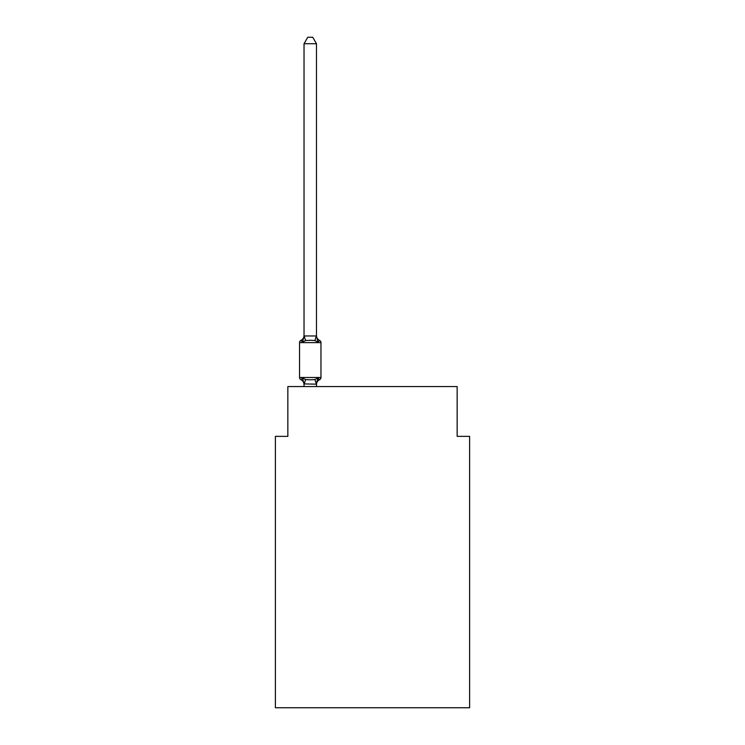 <?xml version="1.0" encoding="UTF-8"?>
<svg xmlns="http://www.w3.org/2000/svg" width="745" height="745" viewBox="0 0 745 745"><rect width="100%" height="100%" fill="white"/><g stroke="black" fill="none" stroke-linecap="round" stroke-linejoin="round"><path stroke-width="1.12" d="M469.601 707.75L469.601 436.365L457.151 436.365L457.151 386.571L287.849 386.571L287.849 436.365L275.399 436.365L275.399 707.75L469.601 707.75M319.558 379.717L318.041 377.966L319.558 379.717L318.041 377.966L319.558 379.717L318.041 377.966L319.558 379.717L318.041 377.966L319.558 379.717L318.041 377.966L319.558 379.717L318.041 377.966L319.558 379.717L318.041 377.966L319.558 379.717L318.041 377.966L319.558 379.717L318.041 377.966L319.558 379.717L318.041 377.966L319.558 379.717L318.041 377.966L319.558 379.717L318.041 377.966L319.558 379.717L318.041 377.966L319.558 379.717L318.041 377.966L319.558 379.717L318.041 377.966L316.383 384.169L304.035 383.908L304.035 384.644A5.476 5.476 0 0 0 300.952 379.717A2.486 2.486 0 0 1 299.546 377.482A2.486 2.486 0 0 0 300.952 379.717A2.486 2.486 0 0 1 299.546 377.482A2.486 2.486 0 0 0 300.952 379.717L302.479 377.966L300.952 379.717A2.486 2.486 0 0 1 299.546 377.482A2.486 2.486 0 0 0 300.952 379.717L302.479 377.966L300.952 379.717A2.486 2.486 0 0 1 299.546 377.482A2.486 2.486 0 0 0 300.952 379.717L302.479 377.966L300.952 379.717A2.486 2.486 0 0 1 299.546 377.482A2.486 2.486 0 0 0 300.952 379.717L302.479 377.966L300.952 379.717A2.486 2.486 0 0 1 299.546 377.482A2.486 2.486 0 0 0 300.952 379.717L302.479 377.966L300.952 379.717A2.486 2.486 0 0 1 299.546 377.482A2.486 2.486 0 0 0 300.952 379.717L302.479 377.966L300.952 379.717A2.486 2.486 0 0 1 299.546 377.482A2.486 2.486 0 0 0 300.952 379.717L302.479 377.966L300.952 379.717A2.486 2.486 0 0 1 299.546 377.482A2.486 2.486 0 0 0 300.952 379.717L302.479 377.966L300.952 379.717A2.486 2.486 0 0 1 299.546 377.482A2.486 2.486 0 0 0 300.952 379.717L302.479 377.966L300.952 379.717A2.486 2.486 0 0 1 299.546 377.482A2.486 2.486 0 0 0 300.952 379.717L302.479 377.966L300.952 379.717A2.486 2.486 0 0 1 299.546 377.482A2.486 2.486 0 0 0 300.952 379.717L302.479 377.966L300.952 379.717A2.486 2.486 0 0 1 299.546 377.482A2.486 2.486 0 0 0 300.952 379.717L302.479 377.966L300.952 379.717A2.486 2.486 0 0 1 299.546 377.482A2.486 2.486 0 0 0 300.952 379.717L302.479 377.966L300.952 379.717A2.486 2.486 0 0 1 299.546 377.482A2.486 2.486 0 0 0 300.952 379.717L302.479 377.966L300.952 379.717A2.486 2.486 0 0 1 299.546 377.482A2.486 2.486 0 0 0 300.952 379.717L302.479 377.966L300.952 379.717A2.486 2.486 0 0 1 299.546 377.482A2.486 2.486 0 0 0 300.952 379.717L302.479 377.966L300.952 379.717A2.486 2.486 0 0 1 299.546 377.482A2.486 2.486 0 0 0 300.952 379.717L302.479 377.966L300.952 379.717A2.486 2.486 0 0 1 299.546 377.482A2.486 2.486 0 0 0 300.952 379.717L302.479 377.966L300.952 379.717A2.486 2.486 0 0 1 299.546 377.482A2.486 2.486 0 0 0 300.952 379.717L302.479 377.966L300.952 379.717A2.486 2.486 0 0 1 299.546 377.482A2.486 2.486 0 0 0 300.952 379.717L302.479 377.966L300.952 379.717A2.486 2.486 0 0 1 299.546 377.482A2.486 2.486 0 0 0 300.952 379.717L302.479 377.966L300.952 379.717A2.486 2.486 0 0 1 299.546 377.482A2.486 2.486 0 0 0 300.952 379.717L302.479 377.966L300.952 379.717A2.486 2.486 0 0 1 299.546 377.482A2.486 2.486 0 0 0 300.952 379.717L302.479 377.966L300.952 379.717A2.486 2.486 0 0 1 299.546 377.482A2.486 2.486 0 0 0 300.952 379.717L302.479 377.966L300.952 379.717A2.486 2.486 0 0 1 299.546 377.482A2.486 2.486 0 0 0 300.952 379.717L302.479 377.966L300.952 379.717A2.486 2.486 0 0 1 299.546 377.482A2.486 2.486 0 0 0 300.952 379.717L302.479 377.966L300.952 379.717A2.486 2.486 0 0 1 299.546 377.482A2.486 2.486 0 0 0 300.952 379.717L302.479 377.966L300.952 379.717A2.486 2.486 0 0 1 299.546 377.482A2.486 2.486 0 0 0 300.952 379.717L302.479 377.966L300.952 379.717A2.486 2.486 0 0 1 299.546 377.482A2.486 2.486 0 0 0 300.952 379.717L302.479 377.966L300.952 379.717A2.486 2.486 0 0 1 299.546 377.482A2.486 2.486 0 0 0 300.952 379.717L302.479 377.966L300.952 379.717L302.479 377.966L305.59 379.568L310.255 379.82L314.921 379.568L318.041 377.966L319.558 379.717A2.486 2.486 0 0 0 320.965 377.482A2.486 2.486 0 0 1 319.558 379.717L318.851 379.373L319.558 379.717A2.486 2.486 0 0 0 320.965 377.482A2.486 2.486 0 0 1 319.558 379.717A2.486 2.486 0 0 0 320.965 377.482A2.486 2.486 0 0 1 319.558 379.717L318.851 379.373L319.558 379.717A2.486 2.486 0 0 0 320.965 377.482A2.486 2.486 0 0 1 319.558 379.717A2.486 2.486 0 0 0 320.965 377.482A2.486 2.486 0 0 1 319.558 379.717L318.851 379.373L319.558 379.717A2.486 2.486 0 0 0 320.965 377.482A2.486 2.486 0 0 1 319.558 379.717A2.486 2.486 0 0 0 320.965 377.482A2.486 2.486 0 0 1 319.558 379.717L318.851 379.373L319.558 379.717A2.486 2.486 0 0 0 320.965 377.482A2.486 2.486 0 0 1 319.558 379.717A2.486 2.486 0 0 0 320.965 377.482A2.486 2.486 0 0 1 319.558 379.717L318.851 379.373L319.558 379.717A2.486 2.486 0 0 0 320.965 377.482A2.486 2.486 0 0 1 319.558 379.717A2.486 2.486 0 0 0 320.965 377.482A2.486 2.486 0 0 1 319.558 379.717L318.851 379.373L319.558 379.717A2.486 2.486 0 0 0 320.965 377.482A2.486 2.486 0 0 1 319.558 379.717A2.486 2.486 0 0 0 320.965 377.482A2.486 2.486 0 0 1 319.558 379.717L318.851 379.373L319.558 379.717A2.486 2.486 0 0 0 320.965 377.482A2.486 2.486 0 0 1 319.558 379.717A2.486 2.486 0 0 0 320.965 377.482A2.486 2.486 0 0 1 319.558 379.717L318.851 379.373L319.558 379.717A2.486 2.486 0 0 0 320.965 377.482A2.486 2.486 0 0 1 319.558 379.717A2.486 2.486 0 0 0 320.965 377.482A2.486 2.486 0 0 1 319.558 379.717L318.851 379.373L319.558 379.717A2.486 2.486 0 0 0 320.965 377.482A2.486 2.486 0 0 1 319.558 379.717A2.486 2.486 0 0 0 320.965 377.482A2.486 2.486 0 0 1 319.558 379.717L318.851 379.373L319.558 379.717A2.486 2.486 0 0 0 320.965 377.482A2.486 2.486 0 0 1 319.558 379.717A2.486 2.486 0 0 0 320.965 377.482A2.486 2.486 0 0 1 319.558 379.717L318.851 379.373L319.558 379.717A2.486 2.486 0 0 0 320.965 377.482A2.486 2.486 0 0 1 319.558 379.717A2.486 2.486 0 0 0 320.965 377.482A2.486 2.486 0 0 1 319.558 379.717L318.851 379.373L319.558 379.717A2.486 2.486 0 0 0 320.965 377.482A2.486 2.486 0 0 1 319.558 379.717A2.486 2.486 0 0 0 320.965 377.482A2.486 2.486 0 0 1 319.558 379.717L318.851 379.373L319.558 379.717A2.486 2.486 0 0 0 320.965 377.482A2.486 2.486 0 0 1 319.558 379.717A2.486 2.486 0 0 0 320.965 377.482A2.486 2.486 0 0 1 319.558 379.717L318.851 379.373L319.558 379.717A2.486 2.486 0 0 0 320.965 377.482A2.486 2.486 0 0 1 319.558 379.717A2.486 2.486 0 0 0 320.965 377.482A2.486 2.486 0 0 1 319.558 379.717L318.851 379.373L319.558 379.717A2.486 2.486 0 0 0 320.965 377.482A2.486 2.486 0 0 1 319.558 379.717A2.486 2.486 0 0 0 320.965 377.482A2.486 2.486 0 0 1 319.558 379.717L318.041 377.966L319.558 379.717A5.476 5.476 0 0 0 316.476 384.644M316.476 43.722L304.035 43.722L307.769 37.25L312.742 37.25L316.476 43.722L316.476 336.191L318.041 342.132L319.558 340.381L318.041 342.132L319.558 340.381L318.041 342.132L319.558 340.381L318.041 342.132L319.558 340.381L318.041 342.132L319.558 340.381L318.041 342.132L319.558 340.381L318.041 342.132L319.558 340.381L318.041 342.132L319.558 340.381L318.041 342.132L319.558 340.381L318.041 342.132L319.558 340.381L318.041 342.132L319.558 340.381L318.041 342.132L319.558 340.381L318.041 342.132L319.558 340.381L318.041 342.132L319.558 340.381L318.041 342.132L319.558 340.381L318.041 342.132L319.558 340.381L318.041 342.132L319.558 340.381L318.041 342.132L319.558 340.381L318.041 342.132L319.558 340.381L318.041 342.132L319.558 340.381L318.041 342.132L319.558 340.381L318.041 342.132L319.558 340.381L318.041 342.132L319.558 340.381L318.041 342.132L319.558 340.381L318.041 342.132L319.558 340.381L318.041 342.132L319.558 340.381L318.041 342.132L319.558 340.381L318.041 342.132L319.558 340.381L318.041 342.132L319.558 340.381L318.041 342.132L314.921 340.53L310.255 340.288L305.59 340.53L302.479 342.132L300.952 340.381A2.486 2.486 0 0 0 299.546 342.626A2.486 2.486 0 0 1 300.952 340.381L301.66 340.726L300.952 340.381A2.486 2.486 0 0 0 299.546 342.626A2.486 2.486 0 0 1 300.952 340.381A2.486 2.486 0 0 0 299.546 342.626A2.486 2.486 0 0 1 300.952 340.381L301.66 340.726L300.952 340.381A2.486 2.486 0 0 0 299.546 342.626A2.486 2.486 0 0 1 300.952 340.381A2.486 2.486 0 0 0 299.546 342.626A2.486 2.486 0 0 1 300.952 340.381L301.66 340.726L300.952 340.381A2.486 2.486 0 0 0 299.546 342.626A2.486 2.486 0 0 1 300.952 340.381A2.486 2.486 0 0 0 299.546 342.626A2.486 2.486 0 0 1 300.952 340.381L301.66 340.726L300.952 340.381A2.486 2.486 0 0 0 299.546 342.626A2.486 2.486 0 0 1 300.952 340.381A2.486 2.486 0 0 0 299.546 342.626A2.486 2.486 0 0 1 300.952 340.381L301.66 340.726L300.952 340.381A2.486 2.486 0 0 0 299.546 342.626A2.486 2.486 0 0 1 300.952 340.381A2.486 2.486 0 0 0 299.546 342.626A2.486 2.486 0 0 1 300.952 340.381L301.66 340.726L300.952 340.381A2.486 2.486 0 0 0 299.546 342.626A2.486 2.486 0 0 1 300.952 340.381A2.486 2.486 0 0 0 299.546 342.626A2.486 2.486 0 0 1 300.952 340.381L301.66 340.726L300.952 340.381A2.486 2.486 0 0 0 299.546 342.626A2.486 2.486 0 0 1 300.952 340.381A2.486 2.486 0 0 0 299.546 342.626A2.486 2.486 0 0 1 300.952 340.381L301.66 340.726L300.952 340.381A2.486 2.486 0 0 0 299.546 342.626A2.486 2.486 0 0 1 300.952 340.381A2.486 2.486 0 0 0 299.546 342.626A2.486 2.486 0 0 1 300.952 340.381L301.66 340.726L300.952 340.381A2.486 2.486 0 0 0 299.546 342.626A2.486 2.486 0 0 1 300.952 340.381A2.486 2.486 0 0 0 299.546 342.626A2.486 2.486 0 0 1 300.952 340.381L301.66 340.726L300.952 340.381A2.486 2.486 0 0 0 299.546 342.626A2.486 2.486 0 0 1 300.952 340.381A2.486 2.486 0 0 0 299.546 342.626A2.486 2.486 0 0 1 300.952 340.381L301.66 340.726L300.952 340.381A2.486 2.486 0 0 0 299.546 342.626A2.486 2.486 0 0 1 300.952 340.381A2.486 2.486 0 0 0 299.546 342.626A2.486 2.486 0 0 1 300.952 340.381L301.66 340.726L300.952 340.381A2.486 2.486 0 0 0 299.546 342.626A2.486 2.486 0 0 1 300.952 340.381A2.486 2.486 0 0 0 299.546 342.626A2.486 2.486 0 0 1 300.952 340.381L301.66 340.726L300.952 340.381A2.486 2.486 0 0 0 299.546 342.626A2.486 2.486 0 0 1 300.952 340.381A2.486 2.486 0 0 0 299.546 342.626A2.486 2.486 0 0 1 300.952 340.381L301.66 340.726L300.952 340.381A2.486 2.486 0 0 0 299.546 342.626A2.486 2.486 0 0 1 300.952 340.381A2.486 2.486 0 0 0 299.546 342.626A2.486 2.486 0 0 1 300.952 340.381L301.66 340.726L300.952 340.381A2.486 2.486 0 0 0 299.546 342.626A2.486 2.486 0 0 1 300.952 340.381A2.486 2.486 0 0 0 299.546 342.626A2.486 2.486 0 0 1 300.952 340.381L302.479 342.132L300.952 340.381A5.476 5.476 0 0 0 304.035 335.455M316.476 336.191L316.476 335.455L316.476 336.191M316.476 383.908L317.063 380.974M304.035 43.722L304.035 336.191L302.479 342.132L300.952 340.381M320.965 342.626L320.965 377.482L320.965 342.626L320.965 377.482L320.965 342.626L320.965 377.482L320.965 342.626L320.965 377.482L320.965 342.626L320.965 377.482L320.965 342.626L320.965 377.482L320.965 342.626L320.965 377.482L320.965 342.626L320.965 377.482L320.965 342.626L320.965 377.482L320.965 342.626L320.965 377.482L320.965 342.626L320.965 377.482L320.965 342.626L320.965 377.482L320.965 342.626L320.965 377.482L320.965 342.626L320.965 377.482L320.965 342.626L320.965 377.482L320.965 342.626L320.965 377.482L320.965 342.626L320.965 377.482L320.965 342.626L320.965 377.482L320.965 342.626L320.965 377.482L320.965 342.626L320.965 377.482L320.965 342.626L320.965 377.482L320.965 342.626L320.965 377.482L320.965 342.626L320.965 377.482L299.546 377.482L299.546 342.626L320.965 342.626A2.486 2.486 0 0 0 319.558 340.381L318.041 342.132L319.558 340.381A5.476 5.476 0 0 1 316.476 335.455M304.035 383.908L302.479 377.966M304.035 335.967L316.476 335.967M316.476 386.571L316.476 384.131M304.035 386.571L304.035 384.131M305.59 379.568L304.128 384.169M314.921 379.568L316.383 384.169M304.128 335.939L305.59 340.53M316.383 335.939L314.921 340.53"/></g></svg>
